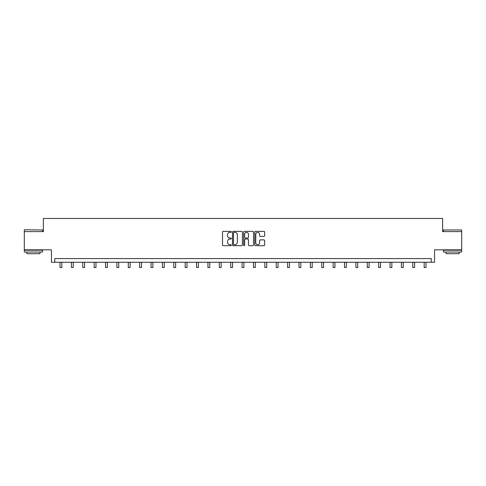 <?xml version="1.0" encoding="UTF-8"?>
<svg xmlns="http://www.w3.org/2000/svg" width="486" height="486" viewBox="0 0 486 486"><rect width="100%" height="100%" fill="white"/><g stroke="black" fill="none" stroke-linecap="round" stroke-linejoin="round"><path stroke-width="0.73" d="M231.33 231.865A0.504 0.504 0 0 0 230.826 231.366L223.22 231.366A0.717 0.717 0 0 0 222.503 232.083L222.503 244.968A0.717 0.717 0 0 0 223.22 245.685L230.826 245.685A0.504 0.504 0 0 0 231.33 245.181A0.504 0.504 0 0 0 230.826 244.683L229.842 244.683A2.29 2.29 0 0 1 227.551 242.393L227.551 241.317A2.29 2.29 0 0 1 229.842 239.027L230.826 239.027A0.504 0.504 0 0 0 231.33 238.523A0.504 0.504 0 0 0 230.826 238.025L229.842 238.025A2.29 2.29 0 0 1 227.551 235.734L227.551 234.659A2.29 2.29 0 0 1 229.842 232.369L230.826 232.369A0.504 0.504 0 0 0 231.33 231.865M461.7 231.597L442.625 231.597L442.625 218.463L43.376 218.463L43.376 231.597L24.3 231.597L24.3 249.834L51.437 249.834L51.437 262.233L434.563 262.233L434.563 249.834L461.7 249.834L461.7 229.987L443.463 229.987L461.7 229.987M263.928 236.415A0.717 0.717 0 0 0 264.645 235.698L264.645 232.083A0.717 0.717 0 0 0 263.928 231.366L255.478 231.366A0.717 0.717 0 0 0 254.761 232.083L254.761 244.968A0.717 0.717 0 0 0 255.478 245.685L263.928 245.685A0.717 0.717 0 0 0 264.645 244.968L264.645 240.6A0.717 0.717 0 0 0 263.928 239.884L260.308 239.884A0.717 0.717 0 0 0 259.597 240.6L259.597 242.769A1.914 1.914 0 0 1 257.677 244.683A1.914 1.914 0 0 1 255.764 242.769L255.764 234.282A1.914 1.914 0 0 1 257.677 232.369A1.914 1.914 0 0 1 259.597 234.282L259.597 235.698A0.717 0.717 0 0 0 260.308 236.415L263.928 236.415M431.246 262.233L431.246 258.588L54.754 258.588L54.754 262.233M242.374 232.083A0.717 0.717 0 0 0 241.657 231.366L233.207 231.366A0.717 0.717 0 0 0 232.49 232.083L232.49 244.968A0.717 0.717 0 0 0 233.207 245.685L241.657 245.685A0.717 0.717 0 0 0 242.374 244.968L242.374 232.083M244.343 231.366L252.793 231.366A0.717 0.717 0 0 1 253.51 232.083L253.51 244.968A0.717 0.717 0 0 1 252.793 245.685L249.178 245.685A0.717 0.717 0 0 1 248.461 244.968L248.461 239.744A0.717 0.717 0 0 0 247.745 239.027L245.345 239.027A0.717 0.717 0 0 0 244.628 239.744L244.628 245.181A0.504 0.504 0 0 1 244.13 245.685A0.504 0.504 0 0 1 243.626 245.181L243.626 232.083A0.717 0.717 0 0 1 244.343 231.366M233.997 232.369A0.504 0.504 0 0 0 233.493 232.867L233.493 244.179A0.504 0.504 0 0 0 233.997 244.683L235.036 244.683A2.29 2.29 0 0 0 237.326 242.393L237.326 234.659A2.29 2.29 0 0 0 235.036 232.369L233.997 232.369M248.461 234.319A1.914 1.914 0 0 0 246.542 232.405A1.914 1.914 0 0 0 244.628 234.319L244.628 237.308A0.717 0.717 0 0 0 245.345 238.025L247.745 238.025A0.717 0.717 0 0 0 248.461 237.308L248.461 234.319M60.009 262.233L60.009 267.537L61.831 267.537L61.831 262.233M24.519 229.769L42.537 229.987L24.519 229.769M33.419 252.021L24.3 252.021L24.3 250.199L42.537 250.199L42.537 252.021L33.419 252.021M39.986 252.021L39.986 253.698L26.852 253.698L26.852 252.021M452.581 252.021L443.463 252.021L443.463 250.199L461.7 250.199L461.7 252.021L452.581 252.021M459.149 252.021L459.149 253.698L446.014 253.698L446.014 252.021M71.387 262.233L71.387 267.537L73.21 267.537L73.21 262.233M82.766 262.233L82.766 267.537L84.594 267.537L84.594 262.233M94.15 262.233L94.15 267.537L95.973 267.537L95.973 262.233M105.529 262.233L105.529 267.537L107.351 267.537L107.351 262.233M116.907 262.233L116.907 267.537L118.73 267.537L118.73 262.233M128.286 262.233L128.286 267.537L130.114 267.537L130.114 262.233M139.67 262.233L139.67 267.537L141.493 267.537L141.493 262.233M151.049 262.233L151.049 267.537L152.871 267.537L152.871 262.233M162.427 262.233L162.427 267.537L164.25 267.537L164.25 262.233M173.806 262.233L173.806 267.537L175.634 267.537L175.634 262.233M185.19 262.233L185.19 267.537L187.013 267.537L187.013 262.233M196.569 262.233L196.569 267.537L198.391 267.537L198.391 262.233M207.947 262.233L207.947 267.537L209.77 267.537L209.77 262.233M219.326 262.233L219.326 267.537L221.154 267.537L221.154 262.233M230.71 262.233L230.71 267.537L232.533 267.537L232.533 262.233M242.089 262.233L242.089 267.537L243.911 267.537L243.911 262.233M253.467 262.233L253.467 267.537L255.29 267.537L255.29 262.233M264.846 262.233L264.846 267.537L266.674 267.537L266.674 262.233M276.23 262.233L276.23 267.537L278.053 267.537L278.053 262.233M287.609 262.233L287.609 267.537L289.431 267.537L289.431 262.233M298.987 262.233L298.987 267.537L300.81 267.537L300.81 262.233M310.366 262.233L310.366 267.537L312.194 267.537L312.194 262.233M321.75 262.233L321.75 267.537L323.573 267.537L323.573 262.233M333.129 262.233L333.129 267.537L334.951 267.537L334.951 262.233M344.507 262.233L344.507 267.537L346.33 267.537L346.33 262.233M355.886 262.233L355.886 267.537L357.714 267.537L357.714 262.233M367.27 262.233L367.27 267.537L369.093 267.537L369.093 262.233M378.649 262.233L378.649 267.537L380.471 267.537L380.471 262.233M390.027 262.233L390.027 267.537L391.85 267.537L391.85 262.233M401.406 262.233L401.406 267.537L403.234 267.537L403.234 262.233M412.79 262.233L412.79 267.537L414.613 267.537L414.613 262.233M424.169 262.233L424.169 267.537L425.991 267.537L425.991 262.233M24.3 231.597L24.3 229.987M28.455 250.199L28.455 249.834M38.382 250.199L38.382 249.834M42.537 231.597L42.537 229.987M443.463 231.597L443.463 229.987M447.618 250.199L447.618 249.834M457.545 250.199L457.545 249.834"/></g></svg>
